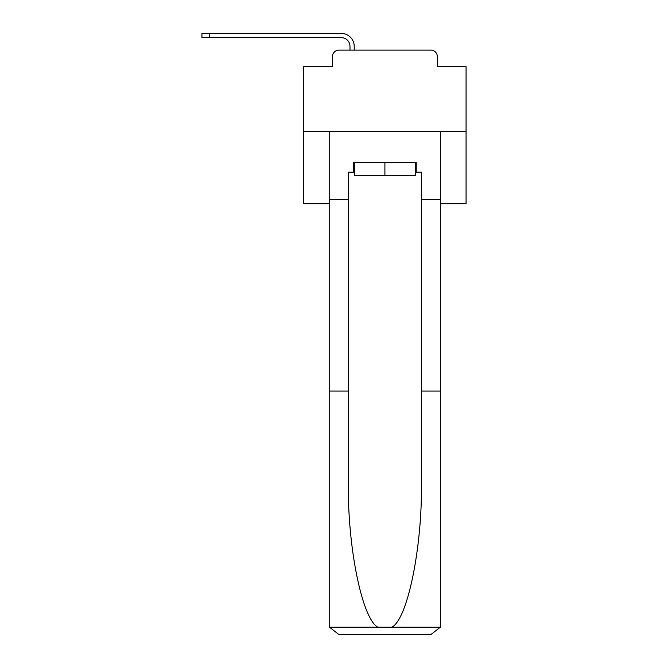 <?xml version="1.0" encoding="UTF-8"?>
<svg xmlns="http://www.w3.org/2000/svg" width="668" height="668" viewBox="0 0 668 668"><rect width="100%" height="100%" fill="white"/><g stroke="black" fill="none" stroke-linecap="round" stroke-linejoin="round"><path stroke-width="1" d="M332.455 56.613L332.455 66.683L332.455 56.613A6.496 6.496 0 0 1 338.952 50.125L349.99 50.125L349.99 46.384A8.768 8.768 0 0 0 341.223 37.625L201.928 37.625L201.928 33.4L341.223 33.4A12.984 12.984 0 0 1 354.215 46.384L354.215 50.125L359.568 50.125M440.588 203.707L466.072 203.707L466.072 66.683L437.34 66.683L437.34 56.613A6.496 6.496 0 0 0 430.843 50.125L338.952 50.125M466.072 131.304L303.723 131.304L303.723 66.683L332.455 66.683M303.723 131.304L303.723 203.707L329.207 203.707M410.227 50.125L430.843 50.125M437.34 66.683L437.34 56.613M415.262 172.21L416.231 172.21L416.231 162.474L353.564 162.474L353.564 172.21L348.37 172.21L348.37 391.064L329.207 391.064L329.207 624.856L329.491 627.194L338.952 634.6L430.843 634.6L440.304 627.194L440.588 391.064L440.588 624.856M406.169 634.6L430.843 634.6L406.169 634.6M348.37 391.064L348.37 481.895C347.36 546.424 362.014 618.71 377.829 627.194L391.966 627.194C407.781 618.71 422.435 546.424 421.424 481.895L421.424 172.21L416.231 172.21M329.207 624.856L329.207 131.304L440.588 131.304L440.588 199.49L421.424 199.49M348.37 199.49L329.207 199.49M440.588 199.49L440.588 391.064L421.424 391.064M353.564 172.21L354.541 172.21M354.541 162.474L354.541 175.459L415.262 175.459L415.262 162.474M384.902 162.474L384.902 175.459M349.99 46.384A8.768 8.768 0 0 0 341.223 37.625A8.768 8.768 0 0 1 349.99 46.384A8.768 8.768 0 0 0 341.223 37.625A8.768 8.768 0 0 1 349.99 46.384A8.768 8.768 0 0 0 341.223 37.625A8.768 8.768 0 0 1 349.99 46.384A8.768 8.768 0 0 0 341.223 37.625A8.768 8.768 0 0 1 349.99 46.384A8.768 8.768 0 0 0 341.223 37.625A8.768 8.768 0 0 1 349.99 46.384A8.768 8.768 0 0 0 341.223 37.625A8.768 8.768 0 0 1 349.99 46.384A8.768 8.768 0 0 0 341.223 37.625A8.768 8.768 0 0 1 349.99 46.384A8.768 8.768 0 0 0 341.223 37.625A8.768 8.768 0 0 1 349.99 46.384A8.768 8.768 0 0 0 341.223 37.625A8.768 8.768 0 0 1 349.99 46.384A8.768 8.768 0 0 0 341.223 37.625A8.768 8.768 0 0 1 349.99 46.384A8.768 8.768 0 0 0 341.223 37.625A8.768 8.768 0 0 1 349.99 46.384A8.768 8.768 0 0 0 341.223 37.625A8.768 8.768 0 0 1 349.99 46.384A8.768 8.768 0 0 0 341.223 37.625A8.768 8.768 0 0 1 349.99 46.384A8.768 8.768 0 0 0 341.223 37.625A8.768 8.768 0 0 1 349.99 46.384A8.768 8.768 0 0 0 341.223 37.625A8.768 8.768 0 0 1 349.99 46.384A8.768 8.768 0 0 0 341.223 37.625A8.768 8.768 0 0 1 349.99 46.384A8.768 8.768 0 0 0 341.223 37.625A8.768 8.768 0 0 1 349.99 46.384A8.768 8.768 0 0 0 341.223 37.625M209.234 37.625L209.234 33.4L341.223 33.4M329.491 627.194L377.829 627.194M391.966 627.194L440.304 627.194"/></g></svg>
